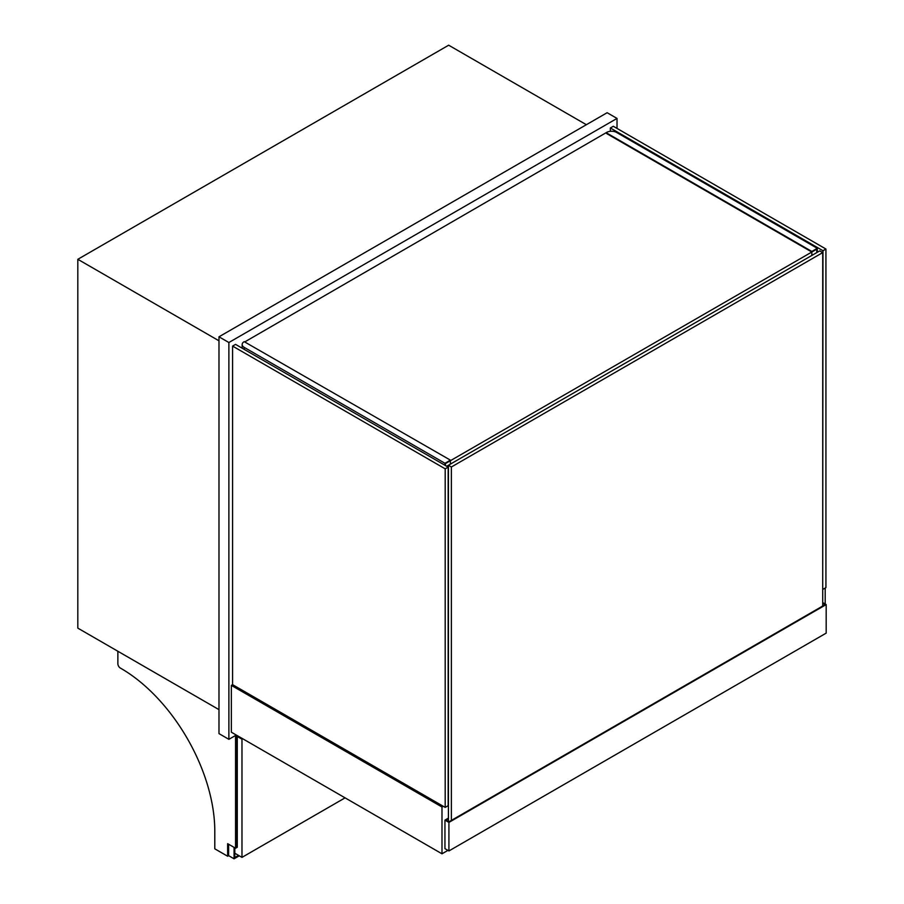<?xml version="1.0" encoding="UTF-8"?>
<svg xmlns="http://www.w3.org/2000/svg" width="904" height="904" viewBox="0 0 904 904"><rect width="100%" height="100%" fill="white"/><g stroke="black" fill="none" stroke-linecap="round" stroke-linejoin="round"><path stroke-width="1.36" d="M218.983 340.808L77.823 259.301L77.823 628.133L218.983 709.64L117.87 651.264L117.87 663.773A3.492 2.023 -120 0 0 120.356 668.056A132.865 76.704 60 0 1 214.79 831.058L214.79 848.811L227.638 856.235L227.638 843.669L235.548 848.234L235.548 735.472M586.368 124.707L448.666 45.2L77.823 259.301M825.194 604.019L825.194 588.029M232.588 684.656L232.588 346.085L235.548 344.379L448.169 467.131L448.169 805.701L445.197 807.408L232.588 684.656L231.345 685.379L231.345 732.195L441.988 853.805L447.921 850.381M443.22 806.266L441.988 806.989L231.345 685.379M441.988 806.989L441.988 853.805M448.418 466.419L447.683 466.848M822.968 589.318L825.928 587.6L825.928 249.029L822.968 250.736L822.719 589.171M610.347 131.295L610.347 127.984L613.319 126.277L825.928 249.029M610.347 127.984L822.968 250.736M448.169 467.131L445.197 468.837L445.197 807.408M232.588 346.085L445.197 468.837M448.418 818.12L444.949 820.12L444.949 848.664L448.915 850.946L826.177 633.128L826.177 604.584L448.915 822.403L444.949 820.12M826.177 604.584L822.719 602.584M448.418 818.685L445.943 820.12L448.915 821.826L825.194 604.584L822.719 603.16M448.915 822.403L448.915 850.946M822.719 606.008L822.719 252.6L819.747 250.883L448.418 465.266L448.418 821.544M822.719 252.6L451.378 466.984L448.418 465.266L446.689 466.272M451.378 466.984L451.378 820.403M816.787 252.6L816.787 249.165L445.446 463.56L445.446 465.56M606.143 132.696L811.837 251.448L817.284 248.317L616.528 132.413A6.995 4.034 0 0 0 606.64 132.413L245.199 341.667M817.284 248.317L817.284 252.306M811.837 251.448L811.837 255.448M606.64 133.555L811.34 251.741M448.418 465.842L447.175 466.554M244.204 349.373L244.204 347.373A6.995 4.034 180 0 1 242.159 344.514A6.995 4.034 180 0 1 244.204 341.667L450.395 460.136L444.949 463.277L444.949 465.266M450.395 460.136L450.395 464.125M244.204 347.373L444.949 463.277M617.025 128.413L617.025 118.424L228.881 342.514L228.881 739.325L236.294 735.042M228.881 342.514L218.983 336.808L607.138 112.717L617.025 118.424M218.983 336.808L218.983 733.619L228.881 739.325M239.266 855.805L234.068 858.8L228.633 855.659L228.633 844.246L228.633 855.659L227.638 856.235M237.277 735.619L237.277 847.24L236.543 847.669L236.543 735.189L236.543 847.669L235.548 848.234M234.068 847.376L234.068 858.8M238.52 855.376L234.814 857.512L234.814 847.805M242.724 738.76L241.978 739.189L241.978 857.376L234.814 853.229M241.978 739.189L237.277 736.477M241.978 857.376L345.079 797.848M377.951 816.832L397.737 828.256M264.228 751.179L284.014 762.592M242.159 348.187L242.159 344.514"/></g></svg>
